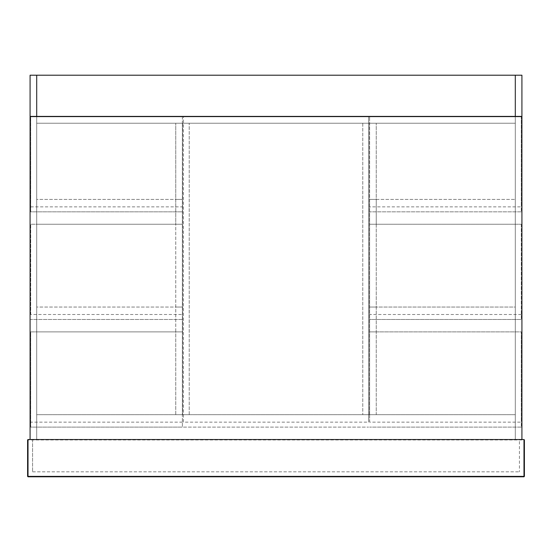 <?xml version="1.0" encoding="UTF-8"?>
<svg xmlns="http://www.w3.org/2000/svg" width="552" height="552" viewBox="0 0 552 552"><rect width="100%" height="100%" fill="white"/><g stroke="black" fill="none" stroke-linecap="round" stroke-linejoin="round"><path stroke-width="0.41" stroke-dasharray="2.76 2.07" d="M36.708 199.41L36.708 224.25L36.708 199.41L182.381 199.41L182.381 224.25L36.708 224.25L182.381 224.25L182.381 199.41L36.708 199.41M369.612 206.862L369.612 116.61L369.612 206.862L521.295 206.862L521.295 211.83L521.295 116.61L369.612 116.61L521.295 116.61L521.295 206.862M521.295 211.83L369.612 211.83L521.295 211.83M36.708 75.21L521.916 75.21L515.292 75.21L521.916 75.21L521.916 116.403L30.084 116.403L30.084 75.21L36.708 75.21L36.708 116.403L30.084 116.403L36.708 116.403M515.292 75.21L515.292 116.403L521.916 116.403L521.916 75.21L521.916 116.403L515.292 116.403M369.612 422.142L369.612 331.89L369.612 422.142L521.295 422.142L521.295 427.11L521.295 331.89L369.612 331.89L521.295 331.89L521.295 422.142M521.295 427.11L369.612 427.11L521.295 427.11M36.708 414.69L36.708 439.53L36.708 414.69L515.292 414.69L515.292 439.53L36.708 439.53L515.292 439.53L515.292 414.69L36.708 414.69M182.588 123.234L182.588 414.69L182.588 123.234L189.212 123.234L182.588 123.234M189.212 414.69L189.212 123.234L189.212 414.69L182.588 414.69L189.212 414.69M515.292 224.25L515.292 199.41L515.292 224.25L369.612 224.25L369.612 199.41L515.292 199.41L369.612 199.41L369.612 224.25L515.292 224.25M182.381 116.61L182.381 211.83L182.381 116.61L30.705 116.61L30.705 211.83L182.381 211.83L30.705 211.83L30.705 116.61L182.381 116.61M30.705 206.862L182.381 206.862M369.405 414.69L369.405 123.234L369.405 414.69L362.781 414.69L369.405 414.69M362.781 123.234L362.781 414.69L362.781 123.234L369.405 123.234L362.781 123.234M30.705 314.502L30.705 224.25L30.705 314.502L182.381 314.502L182.381 319.47L182.381 224.25L30.705 224.25L182.381 224.25L182.381 314.502M182.381 319.47L30.705 319.47L182.381 319.47M36.708 439.53L36.708 116.61L30.084 116.61L30.084 439.53L521.916 439.53L521.916 116.61L515.292 116.61L515.292 439.53L515.292 123.234L36.708 123.234L515.292 123.234L515.292 116.61L36.708 116.61L36.708 439.53M521.295 224.25L521.295 319.47L521.295 224.25L369.612 224.25L369.612 319.47L521.295 319.47L369.612 319.47L369.612 224.25L521.295 224.25M521.295 314.502L369.612 314.502M36.708 307.05L36.708 331.89L36.708 307.05L182.381 307.05L182.381 331.89L36.708 331.89L182.381 331.89L182.381 307.05L36.708 307.05M30.084 116.403L30.084 75.21L30.084 116.403M376.236 307.05L369.612 307.05L369.612 224.25L376.236 224.25L376.236 414.69L369.612 414.69L376.236 414.69L376.236 123.234L376.236 199.41L369.612 199.41L369.612 123.234L376.236 123.234L369.612 123.234L369.612 414.69L369.612 307.05L376.236 307.05M369.612 224.25L369.612 199.41L376.236 199.41L376.236 224.25L369.612 224.25M369.612 331.89L376.236 331.89L369.612 331.89L369.612 307.05L515.292 307.05L515.292 331.89L515.292 307.05L369.612 307.05L369.612 331.89L515.292 331.89L369.612 331.89M183.416 422.142L183.416 116.403L183.416 422.142L368.577 422.142L368.577 116.403L183.416 116.403L368.577 116.403L368.577 422.142M183.416 427.11L368.577 427.11L183.416 427.11M182.381 331.89L182.381 427.11L182.381 331.89L30.705 331.89L30.705 427.11L182.381 427.11L30.705 427.11L30.705 331.89L182.381 331.89L182.381 414.69L175.757 414.69L175.757 331.89L182.381 331.89L175.757 331.89L175.757 224.25L182.381 224.25L182.381 307.05L175.757 307.05L182.381 307.05L182.381 331.89M182.381 422.142L30.705 422.142M182.381 199.41L182.381 224.25L175.757 224.25L175.757 123.234L175.757 414.69L182.381 414.69L182.381 123.234L182.381 199.41L175.757 199.41L182.381 199.41M182.381 123.234L175.757 123.234L182.381 123.234M524.4 476.376L523.986 476.79L524.4 476.376L524.4 439.944L523.986 439.53L28.014 439.53L27.6 439.944L28.014 439.944L28.014 476.376L523.986 476.376L523.986 439.944L28.014 439.944L28.014 439.53L27.6 439.944L27.6 476.376L28.014 476.79L27.6 476.376M519.432 439.53L32.568 439.53L519.432 439.53L519.432 471.822L519.432 439.53M523.986 476.79L28.014 476.79M32.568 439.53L32.568 471.822L32.568 439.53M32.568 471.822L519.432 471.822L32.568 471.822"/><path stroke-width="0.83" d="M521.916 116.403L521.916 75.21L515.292 75.21L515.292 116.403L521.916 116.403M36.708 116.403L36.708 75.21L30.084 75.21L30.084 116.403L515.292 116.403M521.916 439.53L521.916 116.61L30.084 116.61L30.084 439.53L521.916 439.53M36.708 75.21L515.292 75.21M28.014 439.53L523.986 439.53L524.4 439.944L524.4 476.376L523.986 476.79L523.986 476.376L28.014 476.376L28.014 439.53L27.6 439.944L27.6 476.376L28.014 476.79L523.986 476.79L524.4 476.376L523.986 476.376L523.986 439.53L524.4 439.944M28.014 476.79L27.6 476.376L28.014 476.79"/></g></svg>
